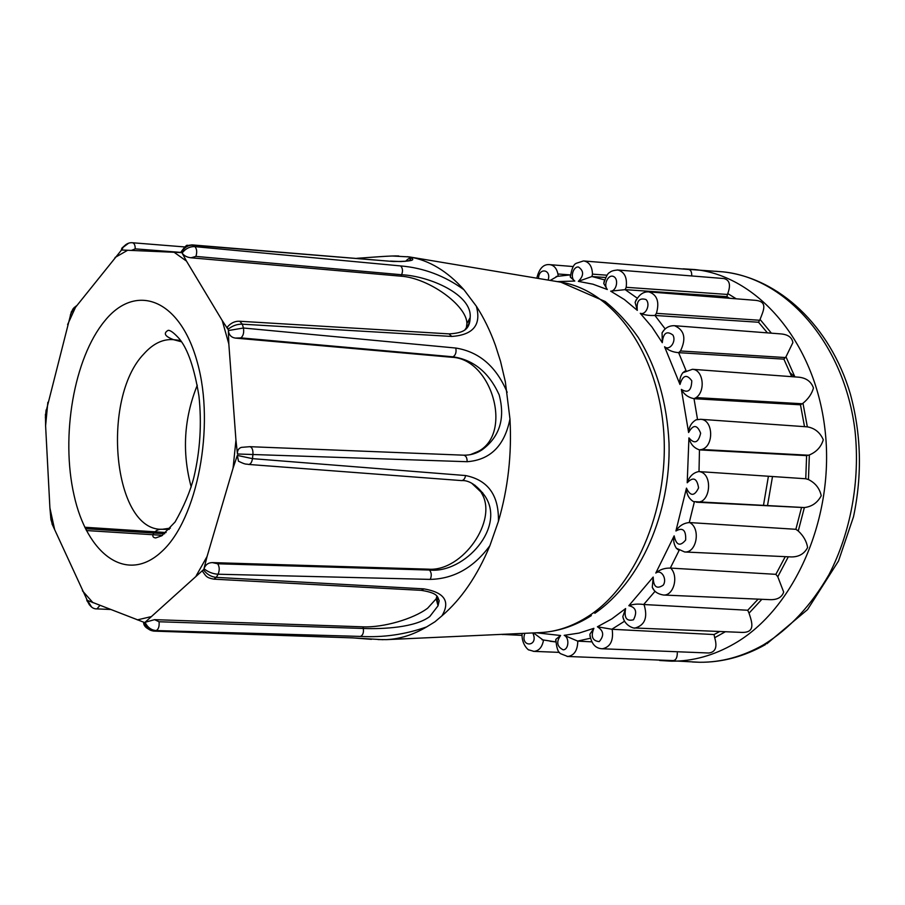 <?xml version="1.0" encoding="UTF-8"?>
<svg xmlns="http://www.w3.org/2000/svg" width="905" height="905" viewBox="0 0 905 905"><rect width="100%" height="100%" fill="white"/><g stroke="black" fill="none" stroke-linecap="round" stroke-linejoin="round"><path stroke-width="1.36" d="M451.753 336.445L449.004 333.877L239.734 321.252L242.325 324.182L451.753 336.445C473.281 334.929 481.483 324.861 476.347 306.218C483.802 317.712 490.159 330.755 495.431 345.348L500.544 361.378L505.341 381.752L509.968 418.981C511.902 454.299 508.044 488.417 498.417 521.337L489.899 545.658C477.331 575.84 461.335 599.246 441.923 615.853L434.966 621.78L426.64 626.905C413.359 634.778 399.942 639.021 386.412 639.631L378.086 639.552M436.855 596.135L438.043 605.796L429.796 616.52C415.191 627.538 383.697 629.201 363.301 628.466L362.905 626.837C383.109 627.719 413.246 619.054 427.624 608.217L436.187 598.782L436.877 596.157M455.781 348.04C456.561 352.181 455.656 355.099 453.054 356.819L240.888 337.893C243.309 335.902 244.158 332.61 243.422 328.017L242.325 324.182C237.121 324.024 232.347 325.743 228.015 329.363L222.245 320.585L228.829 343.957L228.343 330.551L243.422 328.017L455.781 348.04C479.186 351.785 496.313 366.548 507.173 392.318M601.644 648.749L708.773 653.003C715.493 652.177 717.473 647.075 714.701 637.72L714.045 634.552L612.165 629.292C613.692 640.548 610.423 647.041 602.368 648.783C595.366 648.512 591.203 643.681 589.868 634.269L590.105 636.679M567.084 656.453L673.049 660.593C675.843 660.345 677.257 657.822 677.302 653.003M768.413 476.245L763.481 505.352M476.347 306.218L463.948 289.736C447.353 271.161 429.151 260.221 409.343 256.907L392.465 256.013M426.64 626.905C405.327 634.495 383.279 637.674 360.507 636.419L156.226 630.57C151.282 630.197 147.56 627.437 145.06 622.301L203.433 569.72C206.872 574.358 211.159 576.915 216.306 577.379L423.879 588.861C444.536 592.436 450.543 601.44 441.923 615.853M91.575 607.029L87.468 600.411L144.381 622.459C145.965 627.787 149.167 630.661 154.008 631.068L352.611 637.867L371.446 639.337M125.863 244.599L121.915 248.094L121.213 250.402L71.314 312.519L72.92 309.001M71.404 311.648L45.884 412.16M46.449 414.954L45.431 414.32L45.601 425.791L49.911 507.999L50.963 519.764L52.943 525.488M51.947 523.757L89.369 604.868M164.653 533.746L85.466 528.701M86.959 600.841L87.706 601.712C90.115 606.689 93.204 609.088 96.993 608.884L99.912 605.388M360.507 636.419C362.939 635.186 363.867 632.538 363.301 628.466L159.054 621.758L154.574 619.654L145.06 622.301M489.899 545.658C473.768 567.616 453.869 578.861 430.203 579.392L218.105 574.223C212.89 573.917 208.184 572.084 203.987 568.736L207.075 556.473L196.215 575.75M509.968 418.981C504.605 445.713 490.318 459.955 467.127 461.708L237.472 453.993L235.945 440.192L233.071 468.134L237.325 455.419L252.484 458.643L465.589 475.544C488.055 480.091 499.006 495.363 498.417 521.337M407.702 256.658C417.714 259.916 412.906 261.534 393.256 261.511L192.856 245.21C187.946 245.029 184.145 247.506 181.486 252.608L174.099 252.269L186.487 261.104L182.109 253.049C185.604 248.547 189.88 246.398 194.914 246.635L400.621 265.923C423.631 267.857 444.74 275.799 463.948 289.736M166.079 532.536L84.776 527.253M362.905 626.837L154.574 619.654M472.048 483.542L484.435 495.318C506.936 526.642 464.616 573.702 429.49 570.048L217.675 563.781L212.415 562.605C208.252 562.661 205.446 564.709 203.987 568.736M465.589 475.544C464.932 478.768 463.575 480.453 461.516 480.589C468.892 480.057 476.528 484.967 484.435 495.318L474.921 485.227M453.054 356.819C473.654 359.885 489.028 372.566 499.164 394.84C505.42 418.495 499.707 436.832 482.06 449.842L479.808 450.566C512.66 430.882 491.03 358.697 451.923 357.283L453.054 356.819M467.127 461.708C467.161 457.873 466.007 455.701 463.688 455.181C470.362 455.306 476.483 453.529 482.048 449.842L470.317 454.672M393.256 261.511L192.03 244.893L194.914 246.635C196.894 248.92 197.233 252.178 195.899 256.409L401.616 274.747C429.411 276.036 472.421 294.521 470.159 317.598L468.745 324.081L465.113 329.556M390.417 261.093L401.277 261.579M184.846 246.952L132.628 242.766C134.347 243.298 135.218 245.334 135.23 248.864L180.672 252.382M115.037 257.495L127.65 250.266L121.858 250.029L123.091 247.337L128.521 243.264M120.84 250.798L123.091 247.325C125.965 243.864 129.144 242.336 132.628 242.766M203.433 569.72L202.369 571.1C206.272 576.508 206.329 577.673 213.829 579.155L421.345 590.354L423.879 588.861M430.203 579.392C431.821 575.784 431.583 572.673 429.49 570.048L428.518 569.177L212.415 562.605M428.518 569.177C462.5 571.802 498.598 519.956 481.46 492.976M237.325 455.419L238.468 461.211C246.692 465.17 245.266 463.643 248.637 464.446L461.516 480.589M241.33 447.387C238.501 448.36 237.223 450.566 237.472 453.993M472.523 454.163L479.808 450.566M240.888 337.893L235.447 338.097L451.923 357.283M228.343 330.551C228.931 335.008 231.295 337.52 235.447 338.097M239.734 321.252C234.995 320.981 230.843 322.938 227.302 327.112L228.015 329.363M466.245 328.538L466.912 323.515C466.799 305.245 428.427 277.903 400.892 276.172L401.616 274.747C403.053 271.002 402.725 268.061 400.621 265.923M195.899 256.409L191 257.789L400.892 276.172M182.109 253.049C183.964 255.73 186.928 257.314 191 257.789M135.23 248.864L131.361 250.425M536.19 632.787L560.614 635.502C556.089 641.86 556.937 646.634 563.159 649.824C568.77 649.79 569.664 637.64 564.177 635.333L579.076 633.081L593.884 628.319C590.603 636.373 592.368 640.808 599.189 641.634C604.348 635.706 603.748 630.762 597.413 626.792L611.814 618.907L625.615 608.556C623.918 617.798 626.554 621.543 633.5 619.789C637.459 611.938 635.898 607.244 628.828 605.705L653.195 577.051C653.353 586.813 656.702 589.517 663.241 585.162C667.46 578.996 661.238 568.838 655.797 573.046L674.146 535.851C676.25 545.319 680.096 546.711 685.662 540.025C686.114 530.138 682.868 527.129 675.911 530.975L686.465 488.123C690.425 496.483 694.463 496.404 698.57 487.885C697.02 478.202 693.23 476.494 687.212 482.772L688.931 437.862C694.463 444.366 698.377 442.817 700.651 433.212C697.212 424.569 693.196 424.332 688.603 432.5L681.363 389.388C688.004 393.505 691.477 390.632 691.771 380.779C686.748 373.912 682.811 375.145 679.983 384.467L664.575 346.773C669.666 351.14 676.635 341.389 672.901 335.042C666.747 330.472 663.207 333.029 662.29 342.69L651.917 326.943L640.265 313.3C645.978 315.517 650.786 304.035 646 299.544C639.235 297.519 636.339 301.127 637.301 310.358L624.382 299.544L610.683 291.161C616.565 291.161 618.997 278.955 613.601 276.545C608.341 273.864 603.092 284.634 607.3 289.51L592.956 284.193L578.329 281.365C583.974 275.686 584.008 270.889 578.453 266.998C572.944 266.409 569.89 278.084 574.788 281.059L570.331 277.122L570.297 275.561M548.102 280.075C551.699 269.305 538.656 267.213 538.532 278.469M524.866 633.308C519.583 647.969 539.459 647.12 532.762 632.946M233.071 468.134L207.075 556.473M228.829 343.957L235.945 440.192M186.487 261.104L222.245 320.585M127.65 250.266L174.099 252.269M557.503 276.251L550.195 280.426M578.329 281.365L591.927 276.523L604.574 279.905M691.714 275.957C691.85 272.054 690.832 269.894 688.682 269.464L584.098 261.002C589.381 262.19 592.175 266.568 592.481 274.136L591.927 276.523M570.331 277.122C571.598 268.83 573.623 264.215 576.394 263.264L583.42 260.957M607.3 289.51L603.771 283.536L604.167 281.297M610.683 291.161L625.163 289.634L637.143 298.096M729.634 298.277L726.885 296.659L727.767 293.559C730.935 284.996 729.656 279.984 723.921 278.548L617.9 270.007C624.586 271.907 627.346 277.677 626.181 287.304L625.163 289.634M603.771 283.536C605.943 276.579 607.911 272.903 609.71 272.507C610.898 271.138 613.635 270.312 617.911 270.007L617.199 269.962M637.301 310.358L635.118 302.406L636.204 299.713M640.265 313.3C644.269 315.008 649.157 315.732 654.926 315.449L665.198 328.968M755.358 300.324L648.93 291.885C657.166 294.792 659.655 301.953 656.408 313.345L654.926 315.449M635.118 302.417C638.545 294.962 643.15 291.455 648.919 291.885L648.24 291.84M662.29 342.69L662.075 332.825L663.976 330.189M664.575 346.773C668.071 350.246 672.754 352.203 678.626 352.656L686.013 370.541M791.728 376.672L783.877 359.149L785.97 356.842L792.893 342.588C792.022 337.463 788.074 334.567 781.06 333.922L674.564 325.71C684.452 330.042 686.431 338.47 680.503 350.97L678.626 352.656M662.075 332.825C664.949 327.904 669.112 325.529 674.576 325.71L674.01 325.676M679.983 384.467C679.27 380.315 680.209 376.401 682.8 372.758L685.051 371.061M681.363 389.388C683.999 394.399 688.219 397.499 694.011 398.675L697.529 419.468M804.511 426.662L800.473 404.807L802.984 403.245C808.357 398.856 811.853 393.777 813.471 388.007C811.208 381.616 806.355 378.019 798.923 377.204L692.382 369.297C703.095 369.545 705.979 390.79 696.183 397.589L694.011 398.675M688.603 432.5C688.965 426.798 691.454 422.578 696.047 419.841L697.28 419.524M686.465 488.123C686.431 494.119 688.762 498.61 693.445 501.596L804.364 507.547C811.887 506.676 817.52 502.739 821.242 495.725C819.625 488.361 815.36 482.976 808.448 479.548L805.755 478.756L806.604 455.622L809.353 454.955C816.502 451.946 821.152 446.889 823.29 439.762C820.088 432.454 814.772 428.156 807.339 426.855L700.583 419.298C713.253 419.468 714.328 446.029 701.782 449.491L699.463 449.876L699.011 471.584C713.231 472.93 710.866 503.633 696.703 502.218L696.42 502.207M688.931 437.862C690.413 444.016 693.92 448.02 699.463 449.876M687.212 482.772C689.327 476.483 693.128 472.761 698.637 471.584M693.445 501.596L694.305 501.856M675.911 530.975C679.112 525.907 683.569 523.113 689.259 522.57L689.633 522.57C701.024 528.169 696.726 553.193 684.655 551.971L676.34 548.249L678.32 549.878M674.146 535.851C673.094 540.228 673.818 544.358 676.34 548.249M655.797 573.046C659.779 569.596 664.609 567.944 670.311 568.102L670.696 568.102C678.942 576.327 673.614 595.875 663.501 595.026L663.501 595.026C657.777 594.087 654.032 591.508 652.279 587.3L654.01 590.026M653.195 577.051L652.279 587.3M628.828 605.705C633.172 604.088 638.116 603.692 643.67 604.517L644.043 604.529C647.923 617.323 644.96 625.151 635.163 628.013L635.163 628.013C634.858 628.783 624.778 626.362 622.81 616.633L623.737 619.495M634.484 627.98L741.862 632.403C755.471 632.753 752.27 622.866 749.035 613.16L747.722 610.253L644.043 604.529M625.615 608.556L622.821 616.633M597.413 626.792L612.165 629.292M593.884 628.319L589.868 634.269M564.177 635.333L577.797 641.147C577.571 650.412 574.234 655.525 567.763 656.487L560.896 653.817C558.147 652.743 556.462 647.923 555.828 639.337L555.693 641.113M560.614 635.502L555.828 639.337M533.509 632.912L543.034 640.005M533.305 651.34L533.95 651.374C539.007 650.91 542.197 647.154 543.532 640.107M502.603 634.586L505.567 634.19M549.448 264.645L550.07 264.69C554.12 265.403 556.733 268.491 557.921 273.977L558.17 276.138M767.417 332.87L758.548 322.248L760.064 319.431C763.594 310.257 768.13 301.58 755.358 300.313M807.339 426.855L802.984 403.245M805.755 478.756L699.011 471.584M684.655 551.982L791.377 556.937C798.945 556.937 804.353 553.792 807.611 547.502C806.593 541.326 803.47 535.817 798.267 530.986L795.868 529.301L689.633 522.57M663.456 595.026L770.178 599.664C777.406 599.845 781.897 597.311 783.673 592.062L777.791 576.745L775.868 574.336L670.696 568.102M591.87 641.837L577.797 641.147M197.29 385.179C183.907 418.427 181.882 452.342 191.193 486.958M592.3 276.557L605.581 277.507M625.525 289.668L726.885 296.659M655.299 315.483L758.548 322.248M679.01 352.69L783.877 359.149M694.384 398.72L800.473 404.807M699.848 449.921L806.604 455.622M795.868 529.301L801.558 507.445M775.868 574.336L785.257 556.654M747.722 610.253L758.141 599.144M714.045 634.552L719.724 631.498M794.533 376.876L790.167 372.781M699.848 502.162L700.538 501.517M470.193 318.141L469.378 319.024M386.412 639.631L539.9 632.618C556.507 631.86 572.729 626.362 588.567 616.124C637.256 584.868 670.605 504.04 663.308 426.594C656.249 349.07 611.067 289.939 560.908 282.213L605.174 301.501C617.482 311.512 628.5 323.47 638.229 337.384C656.838 367.554 667.098 402.861 669.033 443.303C670.854 513.067 640.808 581.621 594.834 613.296M170.378 528.124L162.21 529.289C113.091 531.246 100.693 398.404 143.884 353.912C153.126 343.549 163.024 338.798 173.579 339.68L181.554 341.819M104.822 320.823C73.927 358.041 60.59 436.153 74.029 495.148C86.993 554.482 126.768 584.528 161.871 551.45C197.245 519.38 215.345 426.481 197.369 362.509C179.914 298.073 135.422 282.779 104.822 320.823M659.666 660.492L671.431 661.182C692.823 661.34 713.796 655.514 734.34 643.681C794.488 609.37 835.519 517.038 824.93 429.06C814.67 340.97 756.704 275.731 694.904 269.566L683.128 268.842M725.369 631.724L714.701 637.72M624.574 621.203L611.803 629.28M692.359 661.996L699.656 662.268C721.342 662.449 742.609 656.645 763.435 644.869C789.42 628.839 811.276 605.4 829.025 574.551C850.757 532.457 860.259 480.691 855.044 431.018C844.557 343.21 785.732 278.084 723.061 271.851L715.776 271.262M159.054 621.758C159.484 626.328 158.545 629.269 156.226 630.57L153.036 630.977M67.603 324.612L76.156 305.913M45.601 425.791L47.852 402.306M54.56 529.221L49.911 507.999M92.977 602.707L82.4 590.761M352.611 637.867L351.932 637.844M150.739 616.735L137.322 619.891M217.675 563.781C219.576 566.745 219.711 570.218 218.105 574.223L216.306 577.379L213.829 579.155M463.688 455.181L249.871 446.685C252.031 447.274 253.061 449.728 252.97 454.05L252.484 458.643C251.862 462.308 250.572 464.242 248.637 464.446M449.004 333.877L449.004 333.877C464.186 333.051 469.831 329.228 470.159 317.598L466.912 323.515M392.453 261.262L392.453 261.262C412.397 262.473 411.594 258.864 409.784 258.841C409.399 258.027 408.008 258.841 405.576 261.285M574.788 281.059L557.231 281.591M694.373 501.879L689.259 522.57M679.123 550.376L670.311 568.102M655.084 591.259L643.67 604.517M590.445 638.229L577.424 641.136M555.67 641.905L550.104 641.272M592.481 274.136L607.04 275.211M626.181 287.304L727.575 294.464M656.408 313.345L759.68 320.268M680.503 350.97L785.416 357.554M696.183 397.589L802.294 403.766M701.782 449.491L808.584 455.226M557.921 273.977L570.093 274.894M727.767 293.559L736.229 298.808M760.064 319.431L771.388 333.176M785.97 356.842L794.884 376.899M809.353 454.955L808.448 479.548M804.364 507.547L798.267 530.986M788.312 556.79L777.791 576.745M761.874 599.302L749.035 613.16M539.9 632.618C558.012 631.633 575.161 625.966 591.338 615.615M169.258 529.38L162.21 529.289C155.14 528.441 149.054 537.468 155.717 537.921L161.78 535.794L175.084 521.993C183.907 506.506 190.174 491.607 193.896 477.286C200.175 450.532 201.86 423.45 198.942 396.051C194.462 368.448 187.969 349.398 179.45 338.911C174.179 333.017 170.411 330.167 168.16 330.336C163.07 333.278 164.868 336.389 173.579 339.68L180.581 340.427M765.483 644.575C744.238 656.532 722.292 662.437 699.656 662.268L655.062 659.892M772.508 476.528L767.519 505.544M409.343 256.907L560.908 282.213M143.646 622.21C143.442 626.113 146.791 629.077 153.68 631.102L352.35 637.878L383.064 639.711M71.88 311.659L70.341 315.064M46.11 409.954L45.374 417.68M50.657 517.287L51.777 522.49M162.493 535.33L86.382 530.545M110.467 609.484L96.993 608.884M421.345 590.354C438.721 593.171 437.387 596.972 439.197 600.762L438.031 605.818M71.416 312.361C72.558 309.25 73.95 307.338 75.59 306.625M86.722 599.438L86.959 600.807M438.043 605.796L436.187 598.782M398.811 255.991C391.469 255.595 372.419 257.258 356.683 258.332M241.33 447.375L249.871 446.685M180.604 252.563C184.699 246.771 187.03 244.407 187.607 245.481L192.03 244.893M556.168 276.489L570.331 274.882M692.382 369.308L682.8 372.758M700.583 419.298L696.047 419.841M555.67 641.894L542.016 639.767M559.437 652.381L533.95 651.374L528.95 649.914C529.47 650.989 521.28 645.107 522.072 633.432M521.914 635.367L501.28 634.382M550.07 264.69C543.622 263.808 539.21 268.31 536.812 278.186M696.68 502.218L803.572 507.547M482.637 492.625L481.222 492.558M573.25 266.545L550.082 264.679M680.945 268.842L723.061 271.851C778.877 278.016 830.077 325.619 850.248 393.641C861.255 433.812 862.341 474.842 853.506 516.755L838.516 560.987L807.565 609.563L766.863 643.772"/></g></svg>
